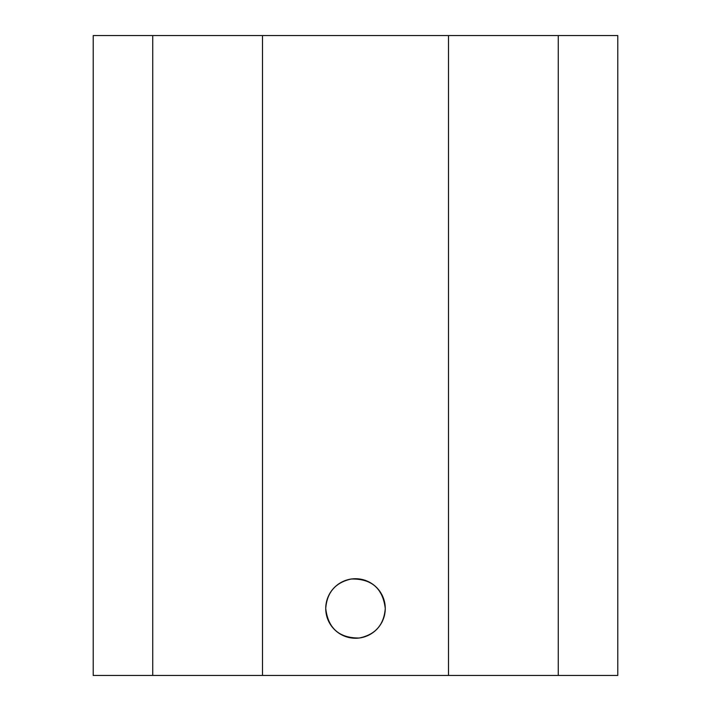 <?xml version="1.0" encoding="UTF-8"?>
<svg xmlns="http://www.w3.org/2000/svg" width="711" height="711" viewBox="0 0 711 711"><rect width="100%" height="100%" fill="white"/><g stroke="black" fill="none" stroke-linecap="round" stroke-linejoin="round"><path stroke-width="1.07" d="M262.492 675.45L262.492 35.55L152.741 35.55L152.741 675.45L617.788 675.45L617.788 35.55L558.259 35.55L558.259 675.45M152.741 35.55L93.212 35.55L93.212 675.45L152.741 675.45M385.264 608.483C382.829 588.353 371.453 578.541 351.145 579.038C335.432 582.567 326.962 592.387 325.736 608.483C328.064 628.328 339.236 638.167 359.251 638.007C375.301 634.701 383.976 624.853 385.264 608.483A29.764 29.764 0 0 0 355.5 578.718A29.764 29.764 0 0 0 325.736 608.483A29.764 29.764 0 0 0 355.5 638.247A29.764 29.764 0 0 0 385.264 608.483C382.829 588.353 371.453 578.541 351.145 579.038C335.432 582.567 326.962 592.387 325.736 608.483C328.064 628.328 339.236 638.167 359.251 638.007C375.301 634.701 383.976 624.853 385.264 608.483M448.508 675.45L448.508 35.55L262.492 35.55M448.508 35.55L558.259 35.55"/></g></svg>
